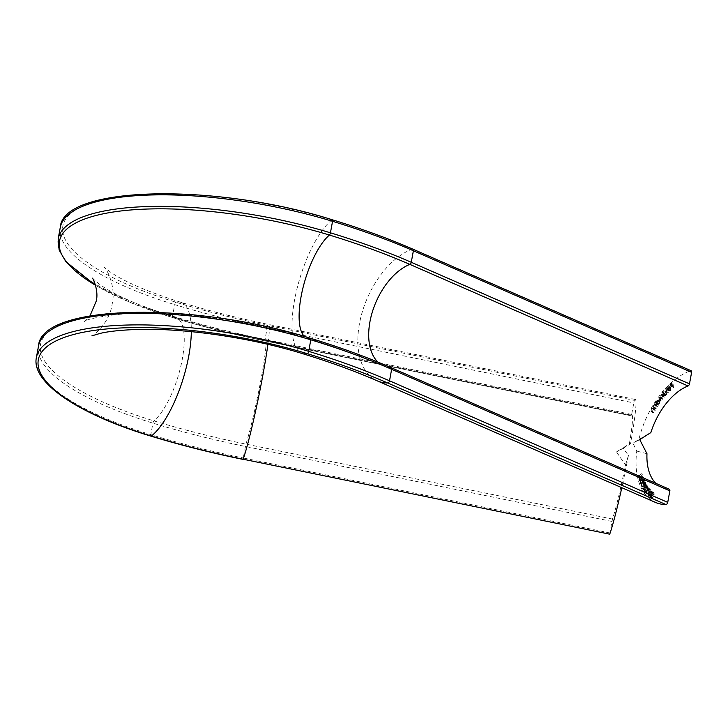 <?xml version="1.0" encoding="UTF-8"?>
<svg xmlns="http://www.w3.org/2000/svg" width="728" height="728" viewBox="0 0 728 728"><rect width="100%" height="100%" fill="white"/><g stroke="black" fill="none" stroke-linecap="round" stroke-linejoin="round"><path stroke-width="0.55" stroke-dasharray="3.64 2.73" d="M609.636 534.352L612.466 519.055A55.728 3.558 -78.4 0 0 625.489 465.056L616.489 451.888L629.374 443.907A55.728 3.558 -78.4 0 0 632.05 415.324A55.728 3.558 -78.4 0 0 631.413 415.815L634.288 400.364L267.731 325.416A326.007 98.034 10.4 0 1 175.939 302.229A194.285 58.422 10.4 0 1 79.206 207.798A194.285 58.422 10.4 0 1 331.977 219.892A326.007 98.034 10.4 0 1 412.248 249.158L690.462 370.725A71.945 42.206 -66.4 0 0 638.902 439.412L632.932 443.206L636.763 451.069A71.945 42.206 -66.4 0 0 655.455 502.411M649.667 492.538L650.377 489.38L648.675 488.57L650.377 489.38L648.166 490.836L647.638 494.13L645.927 493.311L647.429 493.975L649.667 492.538L648.166 491.882L648.875 488.725L646.664 490.181L648.166 490.836M643.516 483.183L644.744 480.061L642.906 479.024L644.744 480.061L642.542 480.771L641.632 484.247L639.785 483.201L641.295 483.865L643.516 483.183L642.014 482.528L643.243 479.397L641.04 480.116L642.542 480.771M639.675 476.986L639.539 476.349L639.43 477.677L642.888 474.638L639.675 476.986L638.028 475.693L639.539 476.349M646.965 453.726L636.763 451.069M612.466 519.055L245.909 444.107A326.59 98.207 10.4 0 1 153.945 420.884A194.867 58.595 10.4 0 1 56.92 326.171A194.867 58.595 10.4 0 1 310.456 338.302A326.59 98.207 10.4 0 1 390.872 367.613L669.087 489.18A55.728 32.696 113.6 0 1 661.943 487.551A55.728 32.696 113.6 0 1 655.801 483.319M642.351 480.325L643.734 477.268L641.859 476.148L643.734 477.268L641.577 477.723L640.176 480.726L640.558 481.208L638.674 480.07L640.176 480.726L642.351 480.325L640.84 479.661L642.223 476.613L640.076 477.067L641.577 477.723M644.762 485.84L645.891 482.71L644.071 481.718L645.891 482.71L643.689 483.574L642.851 487.005L641.031 486.013L642.533 486.668L644.762 485.84L643.261 485.185L644.389 482.045L642.178 482.91L643.689 483.574M645.217 486.623L643.861 488.925L644.662 490.235L644.298 488.77L645.044 487.514L645.509 488.233L643.698 487.287L645.199 487.942L646.792 487.569L647.219 485.085L645.427 484.156L647.219 485.085L645.836 485.248L646.946 485.485L646.582 487.278L645.454 487.496L645.217 486.623L643.716 485.967L642.36 488.27L643.861 488.925M642.36 488.27L643.161 489.58L642.797 488.115L643.543 486.85L645.281 486.914L645.718 484.429L644.335 484.593L646.946 485.485L645.445 484.83L645.081 486.623L646.582 487.278M645.081 486.623L644.189 487.068L645.7 487.733L643.943 486.832L643.716 485.967M646.992 491.154L645.954 491.409L646.018 489.489L645.954 492.055L644.18 491.163L645.681 491.819L647.174 491.427L648.138 487.56L649.058 488.834L649.34 488.433L647.984 486.55L646.992 491.154L644.453 490.754L646.136 491.573L644.453 490.754L644.699 489.098L646.209 489.753M651.66 494.248L652.188 491.118L650.541 490.363L652.188 491.118L650.004 492.801L649.594 496.005L647.938 495.249L649.449 495.905L651.66 494.248L650.159 493.584L650.686 490.463L648.502 492.146L650.004 492.801M652.261 494.749L651.287 497.251L652.415 498.034L651.715 496.942L652.261 495.568L652.634 495.932L651.014 495.213L652.515 495.868L654.135 494.904L654.081 492.619L652.461 491.891L654.081 492.619L652.634 493.329L653.871 493.074L653.853 494.74L652.688 495.386L650.759 494.085L649.785 496.596L651.287 497.251M649.785 496.596L650.905 497.379L650.213 496.278L650.75 494.913L652.625 494.248L652.579 491.964L651.132 492.665L652.297 492.374L653.871 493.074L652.37 492.41L652.352 494.075L653.853 494.74M652.352 494.075L651.187 494.731L652.788 495.44L650.759 494.085M664.227 397.279L663.208 394.603L662.098 395.932L661.679 397.415L660.524 397.952L660.369 400.054L661.088 401.31L660.742 398.161L662.152 398.389L662.662 399.281L662.316 396.15L664.528 396.906M663.017 396.25L661.707 393.948L660.178 396.76L659.022 397.288L658.867 399.399L659.586 400.646L659.24 397.497L660.651 397.725L660.132 397.115L661.634 397.77L662.152 398.389L660.651 397.725L661.16 398.626L662.662 399.281M661.16 398.626L660.815 395.495L662.171 395.65L661.707 395.113L663.208 395.768L663.672 396.305L662.171 395.65L662.726 396.624M664.655 393.621L663.736 392.501L665.228 396.068L665.346 395.286L666.53 394.713L667.194 391.964L665.265 390.827L667.194 391.964L665.383 392.01L664.655 393.621L663.144 392.965L662.535 391.5L664.036 392.155M673.537 387.751L673.009 383.365L671.271 384.866L672.754 384.066L673.027 385.339L671.707 386.95L673.109 385.749L673.537 387.751L672.035 387.087L673.882 387.451M638.902 439.412L650.85 432.578M690.462 370.725A2.029 1.192 113.6 0 1 691.1 370.716M671.016 388.224L670.379 390.254L669.223 391.027L667.512 390.235L669.014 390.891L670.442 390.618L671.343 387.897L670.788 387.196L669.642 387.596L668.768 389.107L668.759 390.354L671.016 388.224L669.514 387.569L668.877 389.598L670.379 390.254M668.877 389.598L667.74 389.808L669.405 390.563L667.74 389.808L667.512 390.235L668.941 389.962L670.442 390.618M668.941 389.962L669.842 387.241L671.343 387.897L669.287 386.541L668.14 386.932L669.642 387.596M668.304 392.665L667.285 388.597L668.304 392.665L666.793 392.01L668.623 392.337M657.366 403.23L656.811 403.267L658.34 405.259L659.523 403.649L659.823 400.973L658.003 400.063L659.823 400.973L657.903 401.556L657.366 403.23L655.582 402.211L657.084 402.866M657.484 406.615L656.055 404.459L654.991 406.069L655.109 408.171L655.983 409.063L655.073 407.361L655.245 406.188L656.365 405.569L657.484 406.615L655.983 405.96L656.237 405.532L657.739 406.188M655.173 410.456L655.418 410.019L653.571 408.526L652.57 410.219L652.807 412.239L653.762 413.013L652.725 411.466L652.834 410.301L653.962 409.564L655.173 410.456L653.671 409.8L653.917 409.354L655.418 410.019M653.917 409.354L652.07 407.862L651.06 409.555L651.305 411.584L652.261 412.357L651.223 410.81L651.332 409.646L652.452 408.909L653.671 409.8M629.374 443.907L630.557 443.816L623.295 448.293L628.419 455.473A71.945 4.596 101.6 0 1 621.803 487.705M609.8 532.942L243.243 457.994L245.909 444.107A55.728 3.558 -78.4 0 0 261.015 379.206A55.728 3.558 -78.4 0 0 265.493 340.376A55.728 3.558 -78.4 0 0 264.856 340.868L631.394 415.834L264.837 340.886L267.112 327.946L633.669 402.893M634.288 400.364A71.945 4.596 101.6 0 1 635.298 399.445A71.945 4.596 101.6 0 1 630.557 443.816M628.419 455.473L625.489 465.056M639.748 439.621L632.932 443.206M623.295 448.293L616.489 451.888M672.381 386.796L671.507 382.71L673.009 383.365M671.507 382.71L669.76 384.211L671.271 384.866M669.76 384.211L671.353 385.267M669.851 384.611L671.243 383.41L672.754 384.066M671.243 383.41L671.516 384.684L673.027 385.339M671.516 384.684L670.124 385.895L671.625 386.55M670.124 385.895L671.707 386.95M670.206 386.295L671.607 385.085L673.109 385.749M671.607 385.085L672.035 387.087M669.842 387.241L669.287 386.541L669.842 387.241M668.14 386.932L667.267 388.452L668.768 389.107M667.267 388.452L667.258 389.689L668.759 390.354M667.258 389.689L669.514 387.569M669.396 387.278L667.521 389.043L668.941 386.968L670.898 387.942L669.032 389.698L669.742 387.951L670.898 387.942L669.396 387.278M667.521 389.043L669.032 389.698M668.231 387.287L669.742 387.951M667.112 391.673L665.774 387.942L667.285 388.597M665.774 387.942L665.456 388.27L666.966 388.934M665.456 388.27L666.793 392.01M662.535 391.5L662.225 391.846L663.736 392.501M662.225 391.846L663.718 395.413L665.228 396.068M663.718 395.413L665.529 395.723M664.027 395.067L665.346 395.286M663.845 394.631L665.019 394.048L666.53 394.713M665.019 394.048L665.692 391.309L663.881 391.355L665.383 392.01M663.881 391.355L663.144 392.965M664.864 393.784L663.472 393.821L663.991 391.7L665.383 391.673L664.864 393.784L666.366 394.44L664.983 394.476L665.492 392.356L666.894 392.328L666.366 394.44M663.818 394.203L665.319 394.867L663.818 394.203M665.037 391.291L666.894 392.328L665.037 391.291M663.991 391.7L665.492 392.356M661.707 393.948L663.208 394.603M661.415 394.321L662.917 394.976M661.643 394.722L663.144 395.377M661.142 394.804L662.644 395.459M660.596 395.277L662.098 395.932M660.178 396.76L661.679 397.415M659.022 397.288L660.524 397.952M659.586 400.646L661.088 401.31M659.886 400.264L661.388 400.919M659.24 397.497L660.742 398.161M661.452 398.252L662.962 398.908M660.815 395.495L662.316 396.15M655.582 402.211L655.309 402.602L656.811 403.267M655.309 402.602L656.838 404.604L658.34 405.259M656.838 404.604L658.613 404.859M657.111 404.204L658.349 404.522M656.847 403.858L658.021 402.994L659.523 403.649M658.021 402.994L658.312 400.318L656.401 400.901L657.903 401.556M656.401 400.901L655.864 402.575M657.812 402.793L656.337 403.248L656.574 401.183L658.039 400.737L657.812 402.793L659.313 403.458L657.839 403.904L658.076 401.838L659.55 401.392L659.313 403.458M656.592 403.449L658.094 404.104L656.592 403.449M657.812 400.546L659.55 401.392L657.812 400.546M656.574 401.183L658.076 401.838M656.237 405.532L654.545 403.794L656.055 404.459M654.545 403.794L654.29 404.222L655.792 404.877M654.29 404.222L656.092 405.187M654.59 404.531L653.489 405.414L654.991 406.069M653.489 405.414L653.608 407.507L655.983 409.063M654.472 408.399L656.237 408.645M654.736 407.98L653.562 406.706L655.073 407.361M653.562 406.706L653.735 405.532L655.245 406.188M653.735 405.532L654.863 404.904L656.365 405.569M654.863 404.904L655.983 405.96M652.07 407.862L653.571 408.526M651.824 408.308L653.325 408.963M652.152 408.572L653.662 409.236M651.06 409.555L652.57 410.219M652.261 412.357L653.762 413.013M652.506 411.911L654.008 412.576M651.223 410.81L652.725 411.466M651.332 409.646L652.834 410.301M652.452 408.909L652.998 409.254L652.452 408.909M638.028 475.693L637.746 476.23L639.248 476.885M637.746 476.23L637.928 477.022L639.43 477.677M637.928 477.022L641.386 473.983L642.888 474.638M641.386 473.983L642.797 474.237M641.295 473.582L638.174 476.321M640.076 477.067L638.674 480.07L640.84 479.661M640.749 479.297L639.002 479.77L640.185 477.413L641.923 476.922L640.749 479.297L642.251 479.952L640.504 480.425L641.687 478.078L643.434 477.586L642.251 479.952M639.257 480.089L640.758 480.744L639.257 480.089M641.668 476.613L643.434 477.586L641.668 476.613M641.568 478.314L643.079 478.969M641.04 480.116L639.785 483.201L642.014 482.528M641.887 482.191L640.103 482.873L641.177 480.444L642.951 479.743L641.887 482.191L643.388 482.846L641.614 483.529L642.688 481.099L644.18 481.781L643.388 482.846M640.34 483.119L641.841 483.774L640.34 483.119M641.177 480.444L642.688 481.099L644.225 480.143L642.724 479.488L644.453 480.398L644.18 481.781M642.178 482.91L641.031 486.013L643.261 485.185M643.115 484.866L641.341 485.667L642.333 483.219L644.107 482.4L643.115 484.866L644.617 485.521L642.842 486.322L643.843 483.874L645.609 483.064L644.617 485.521M641.55 485.876L643.052 486.531L641.55 485.876M643.898 482.191L645.609 483.064L643.898 482.191M643.88 483.765L645.381 484.429M643.161 489.58L644.662 490.235M643.452 489.189L644.953 489.853M642.797 488.115L644.298 488.77M643.543 486.85L645.044 487.514M645.281 486.914L646.792 487.569M644.335 484.593L645.836 485.248M644.517 484.903L645.445 484.83L644.517 484.903M644.699 489.098L646.018 489.489M644.508 488.825L644.18 491.163L645.672 490.772L647.174 491.427M645.672 490.772L646.637 486.895L648.138 487.56M646.637 486.895L649.058 488.834M647.556 488.179L649.34 488.433M647.838 487.778L646.482 485.895L647.984 486.55M646.482 485.895L645.49 490.49M646.664 490.181L645.927 493.311L648.166 491.882M647.966 491.637L646.2 492.911L646.883 490.408L648.63 489.125L647.966 491.637L649.467 492.292L647.702 493.566L648.384 491.063L650.131 489.78L649.467 492.292M646.327 493.002L647.829 493.657L646.327 493.002M648.502 489.025L650.131 489.78L648.502 489.025M648.603 490.417L650.104 491.072M648.502 492.146L647.938 495.249L650.159 493.584M649.931 493.384L648.202 494.822L648.739 492.337L650.459 490.881L649.931 493.384L651.433 494.039L649.704 495.477L650.24 492.993L651.96 491.536L651.433 494.039M648.293 494.885L649.795 495.54L648.293 494.885M650.359 490.818L651.96 491.536L650.359 490.818M648.739 492.337L650.24 492.993M650.514 492.128L652.015 492.783M650.905 497.379L652.415 498.034M651.141 496.924L652.643 497.579M650.213 496.278L651.715 496.942M650.75 494.913L652.261 495.568M652.625 494.248L654.135 494.904M651.132 492.665L652.634 493.329M651.396 492.856L652.907 493.511M332.332 219.783A2.029 0.692 -73 0 0 331.977 219.892A71.945 24.479 -73 0 0 294.576 300.054A71.945 24.479 -73 0 0 302.493 353.626M412.885 249.149A2.029 1.192 -66.4 0 0 412.248 249.158A71.945 42.206 -66.4 0 0 359.45 323.705A71.945 42.206 -66.4 0 0 377.25 380.844M95.532 285.276A194.867 58.595 -169.6 0 0 172.891 317.645A326.59 98.207 -169.6 0 0 264.856 340.868C232.878 334.343 202.193 326.59 172.782 317.636A2.029 0.692 107 0 1 172.554 316.125L174.665 304.604A328.292 98.717 -169.6 0 0 267.112 327.946L267.731 325.416A71.945 4.596 101.6 0 1 268.741 324.497A71.945 4.596 101.6 0 1 267.895 344.362M243.079 459.404L243.243 457.994A328.292 98.717 10.4 0 1 150.805 434.652L152.916 423.123A2.029 0.692 107 0 1 153.945 420.884A55.728 18.964 -73 0 0 182.264 359.323A55.728 18.964 -73 0 0 176.131 317.817A55.728 18.964 -73 0 0 172.891 317.645A2.029 0.692 107 0 1 172.782 317.636L130.112 302.42L95.568 285.403M60.269 227.464A196.569 59.114 -169.6 0 0 174.665 304.604A2.029 0.692 107 0 1 175.939 302.229A71.945 24.479 107 0 1 180.863 302.311A71.945 24.479 107 0 1 191.318 331.649M38.511 345.982A196.569 59.114 -169.6 0 0 152.916 423.123A328.292 98.717 -169.6 0 0 245.363 446.473L611.92 521.421M631.558 414.423L265.001 339.476A328.292 98.717 10.4 0 1 172.554 316.125A196.569 59.114 10.4 0 1 58.149 238.984M151.024 436.163A2.029 0.692 107 0 1 150.805 434.652A196.569 59.114 10.4 0 1 36.4 357.512M310.456 338.302A55.728 18.964 107 0 1 307.216 338.12A55.728 18.964 107 0 1 304.45 336.473M390.872 367.613A55.728 32.696 113.6 0 1 383.738 365.984A55.728 32.696 113.6 0 1 377.941 362.098M658.867 399.399L660.369 400.054M659.168 399.008L660.669 399.663M660.787 397.079L662.289 397.734M653.608 407.507L655.109 408.171M653.926 407.152L655.428 407.817M655.355 405.323L656.865 405.978M651.305 411.584L652.807 412.239M651.624 411.202L653.125 411.857M640.185 477.413L641.687 478.078M642.333 483.219L643.843 483.874M646.337 488.715L647.847 489.371M646.027 488.679L647.538 489.334M646.883 490.408L648.384 491.063M92.301 278.151L98.38 283.401C112.895 294.403 138.811 305.878 176.131 317.817C204.577 326.481 234.361 334.006 265.493 340.376L632.05 415.324M635.298 399.445L268.741 324.497C238.092 318.218 208.799 310.82 180.863 302.311C147.675 291.728 124.27 281.691 110.647 272.208L104.459 267.422C104.923 266.257 116.644 285.258 112.121 304.195C109.628 323.496 91.919 337.1 91.901 335.845M661.943 487.551L383.738 365.984C361.015 356.056 335.508 346.765 307.216 338.12C264.073 325.189 220.111 317.18 175.33 314.087C122.477 309.7 83.556 319.665 84.348 321.503L89.972 315.879M670.843 387.223L669.332 386.559M670.597 387.66L669.096 387.005M654.017 409.591L652.515 408.936M646.746 485.303L645.236 484.639"/><path stroke-width="1.09" d="M91.91 335.836L100.191 333.388C108.963 331.304 121.549 329.993 137.956 329.447C184.193 328 250.605 337.537 302.493 353.626C330.239 362.116 355.164 371.189 377.25 380.844L655.455 502.411A71.945 42.206 -66.4 0 0 665.902 504.54L387.696 382.974A326.007 98.034 -169.6 0 0 307.416 353.708A194.285 58.422 -169.6 0 0 54.645 341.614A194.285 58.422 -169.6 0 0 151.379 436.045A326.007 98.034 -169.6 0 0 243.17 459.231L609.727 534.179L243.17 459.231A71.945 4.596 101.6 0 0 262.963 374.62A71.945 4.596 101.6 0 0 267.895 344.362M655.801 483.319A55.728 32.696 113.6 0 1 646.965 453.726L639.748 439.621L650.85 432.578A55.728 32.696 113.6 0 1 688.033 385.94L409.828 264.373A326.59 98.207 -169.6 0 0 329.411 235.053A194.867 58.595 -169.6 0 0 102.211 214.032A194.867 58.595 -169.6 0 0 95.532 285.276M669.087 489.18A2.029 1.192 113.6 0 1 669.341 489.243A2.029 1.192 113.6 0 1 669.851 490.854L391.637 369.287A328.292 98.717 -169.6 0 0 310.801 339.812A196.569 59.114 -169.6 0 0 38.511 345.982L36.4 357.512A196.569 59.114 10.4 0 1 308.681 351.342L310.801 339.812A2.029 0.692 -73 0 0 310.574 338.302A2.029 0.692 -73 0 0 310.456 338.302M302.493 353.626A71.945 24.479 -73 0 0 307.416 353.708A2.029 0.692 -73 0 0 308.681 351.342A328.292 98.717 10.4 0 1 389.526 380.808L667.731 502.375L669.851 490.854M667.731 502.375A2.029 1.192 113.6 0 1 665.902 504.54M304.45 336.473A55.728 18.964 107 0 1 301.083 296.624A55.728 18.964 107 0 1 329.411 235.053A2.029 0.692 -73 0 0 330.439 232.814A328.292 98.717 10.4 0 1 411.274 262.289L413.386 250.76A2.029 1.192 -66.4 0 0 412.885 249.149L691.1 370.716A2.029 1.192 113.6 0 1 691.6 372.327L413.386 250.76A328.292 98.717 -169.6 0 0 332.55 221.294A196.569 59.114 -169.6 0 0 60.269 227.464L58.149 238.984A196.569 59.114 10.4 0 1 330.439 232.814L332.55 221.294A2.029 0.692 -73 0 0 332.332 219.783C214.806 182.473 62.426 185.631 60.269 227.464M377.941 362.098A55.728 32.696 113.6 0 1 369.951 321.721A55.728 32.696 113.6 0 1 409.828 264.373A2.029 1.192 -66.4 0 0 411.274 262.289L689.489 383.856L691.6 372.327M689.489 383.856A2.029 1.192 113.6 0 1 688.033 385.94M621.803 487.705A71.945 4.596 101.6 0 1 609.727 534.179M377.25 380.844A71.945 42.206 -66.4 0 0 387.696 382.974A2.029 1.192 -66.4 0 0 389.526 380.808L391.637 369.287A2.029 1.192 -66.4 0 0 391.136 367.676A2.029 1.192 -66.4 0 0 390.872 367.613M191.318 331.649A71.945 24.479 107 0 1 188.779 355.883A71.945 24.479 107 0 1 151.379 436.045A2.029 0.692 107 0 1 151.024 436.163C180.444 445.117 211.129 452.861 243.079 459.404M89.972 315.879L96.169 301.265C98.981 291.4 93.084 277.923 92.301 278.151M38.511 345.982C40.677 304.149 193.056 301.001 310.574 338.302C339.976 347.274 366.83 357.066 391.136 367.676L669.341 489.243M58.149 238.984L59.123 250.023L65.857 261.643L95.568 285.403M36.4 357.512C30.867 382.246 78.506 414.314 151.024 436.163M412.885 249.149C388.588 238.547 361.734 228.756 332.332 219.783"/></g></svg>
